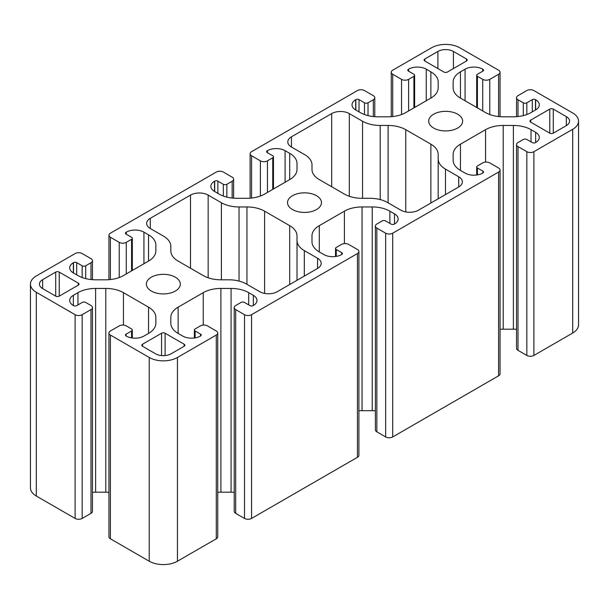 <?xml version="1.0" encoding="UTF-8"?>
<svg xmlns="http://www.w3.org/2000/svg" width="609" height="609" viewBox="0 0 609 609"><rect width="100%" height="100%" fill="white"/><g stroke="black" fill="none" stroke-linecap="round" stroke-linejoin="round"><path stroke-width="0.91" d="M175.339 277.194A16.968 9.797 0 0 0 156.848 275.07A16.968 9.797 0 0 0 146.373 284.121A16.968 9.797 0 0 0 151.344 291.049A16.968 9.797 0 0 0 169.835 293.173A16.968 9.797 0 0 0 180.31 284.121A16.968 9.797 0 0 0 175.339 277.194M316.497 195.702A16.968 9.797 0 0 0 298.007 193.578A16.968 9.797 0 0 0 287.532 202.63A16.968 9.797 0 0 0 292.503 209.557A16.968 9.797 0 0 0 310.993 211.681A16.968 9.797 0 0 0 321.468 202.63A16.968 9.797 0 0 0 316.497 195.702M457.656 114.203A16.968 9.797 0 0 0 439.165 112.079A16.968 9.797 0 0 0 428.69 121.13A16.968 9.797 0 0 0 433.661 128.057A16.968 9.797 0 0 0 452.152 130.181A16.968 9.797 0 0 0 462.627 121.13A16.968 9.797 0 0 0 457.656 114.203M171.106 353.806L184.162 346.27A2.497 1.439 0 0 0 184.892 345.25A2.497 1.439 0 0 0 184.162 344.23L165.108 333.23A2.497 1.439 0 0 0 161.575 333.23L142.521 344.23A2.497 1.439 0 0 0 141.79 345.25A2.497 1.439 0 0 0 142.521 346.27L155.577 353.806A10.977 6.341 0 0 0 171.106 353.806M387.606 202.531L400.844 210.174A12.477 7.201 0 0 0 418.49 210.174L458.714 186.948A12.477 7.201 0 0 0 462.368 181.847A12.477 7.201 0 0 0 458.714 176.755L445.484 169.119A24.954 14.41 180 0 1 438.175 158.926L438.175 154.359A24.954 14.41 0 0 0 430.868 144.173L405.754 129.679A24.954 14.41 0 0 0 388.108 125.454L380.199 125.454A24.954 14.41 180 0 1 362.553 121.237L349.315 113.594A12.477 7.201 0 0 0 331.677 113.594L291.445 136.819A12.477 7.201 0 0 0 287.791 141.92A12.477 7.201 0 0 0 291.445 147.013L304.675 154.648A24.954 14.41 180 0 1 311.983 164.841L311.983 169.409A24.954 14.41 0 0 0 319.299 179.594L344.405 194.088A24.954 14.41 0 0 0 362.05 198.313L369.96 198.313A24.954 14.41 180 0 1 387.606 202.531M437.894 51.445L424.838 58.989A2.497 1.439 0 0 0 424.108 60.002A2.497 1.439 0 0 0 424.838 61.022L443.892 72.029A2.497 1.439 0 0 0 447.425 72.029L466.479 61.022A2.497 1.439 0 0 0 467.21 60.002A2.497 1.439 0 0 0 466.479 58.989L453.423 51.445A10.977 6.341 0 0 0 437.894 51.445L437.894 68.566M566.347 116.646L553.292 109.11A2.497 1.439 0 0 0 549.767 109.11L530.705 120.11A2.497 1.439 0 0 0 529.975 121.13A2.497 1.439 0 0 0 530.705 122.15L549.767 133.15A2.497 1.439 0 0 0 553.292 133.15L566.347 125.614A10.977 6.341 0 0 0 569.567 121.13A10.977 6.341 0 0 0 566.347 116.646L566.347 125.614M518 142.521A4.994 2.885 0 0 0 516.539 144.561A4.994 2.885 0 0 0 518 146.594L526.823 151.687A4.994 2.885 0 0 0 533.887 151.687L572.704 129.275A19.96 11.525 0 0 0 578.55 121.13A19.96 11.525 0 0 0 572.704 112.977L533.887 90.566A4.994 2.885 0 0 0 526.823 90.566L518 95.659A4.994 2.885 0 0 0 516.539 97.699A4.994 2.885 0 0 0 518 99.739L523.298 102.792A2.497 1.439 0 0 0 526.823 102.792L532.296 99.632A2.246 1.294 180 0 1 535.471 99.632L535.646 99.739A12.477 7.201 180 0 1 539.3 104.832A12.477 7.201 180 0 1 535.646 109.924L531.033 112.589A24.954 14.41 180 0 1 513.387 116.806L503.209 116.806A24.954 14.41 180 0 1 485.563 112.589L460.457 98.087A24.954 14.41 180 0 1 453.149 87.902L453.149 82.025A24.954 14.41 180 0 1 460.457 71.839L465.07 69.175A12.477 7.201 180 0 1 482.716 69.175L482.891 69.274A2.246 1.294 180 0 1 483.546 70.195A2.246 1.294 180 0 1 482.891 71.108L477.418 74.268A2.497 1.439 0 0 0 476.687 75.288A2.497 1.439 0 0 0 477.418 76.308L482.716 79.36A4.994 2.885 0 0 0 489.773 79.36L498.596 74.268A4.994 2.885 0 0 0 500.058 72.227A4.994 2.885 0 0 0 498.596 70.195L459.772 47.784A19.96 11.525 0 0 0 431.545 47.784L392.721 70.195A4.994 2.885 0 0 0 391.26 72.227A4.994 2.885 0 0 0 392.721 74.268L401.544 79.36A4.994 2.885 0 0 0 408.609 79.36L413.899 76.308A2.497 1.439 0 0 0 414.63 75.288A2.497 1.439 0 0 0 413.899 74.268L408.426 71.108A2.246 1.294 180 0 1 407.771 70.195A2.246 1.294 180 0 1 408.426 69.274L408.609 69.175A12.477 7.201 180 0 1 426.247 69.175L430.868 71.839A24.954 14.41 180 0 1 438.175 82.025L438.175 87.902A24.954 14.41 180 0 1 430.868 98.087L405.754 112.589A24.954 14.41 180 0 1 388.108 116.806L377.93 116.806A24.954 14.41 180 0 1 360.284 112.589L355.671 109.924A12.477 7.201 180 0 1 352.017 104.832A12.477 7.201 180 0 1 355.671 99.739L355.846 99.632A2.246 1.294 180 0 1 359.021 99.632L364.494 102.792A2.497 1.439 0 0 0 368.019 102.792L373.317 99.739A4.994 2.885 0 0 0 374.779 97.699A4.994 2.885 0 0 0 373.317 95.659L364.494 90.566A4.994 2.885 0 0 0 357.437 90.566L251.563 151.687A4.994 2.885 0 0 0 250.101 153.727A4.994 2.885 0 0 0 251.563 155.767L260.386 160.86A4.994 2.885 0 0 0 267.442 160.86L272.741 157.8A2.497 1.439 0 0 0 273.471 156.787A2.497 1.439 0 0 0 272.741 155.767L267.267 152.608A2.246 1.294 180 0 1 266.613 151.687A2.246 1.294 180 0 1 267.267 150.773L267.442 150.674A12.477 7.201 180 0 1 285.088 150.674L289.709 153.339A24.954 14.41 180 0 1 297.017 163.524L297.017 169.401A24.954 14.41 180 0 1 289.709 179.586L264.595 194.088A24.954 14.41 180 0 1 246.949 198.306L236.772 198.306A24.954 14.41 180 0 1 219.126 194.088L214.513 191.424A12.477 7.201 180 0 1 210.859 186.324A12.477 7.201 180 0 1 214.513 181.231L214.688 181.132A2.246 1.294 180 0 1 217.862 181.132L223.336 184.291A2.497 1.439 0 0 0 226.86 184.291L232.158 181.231A4.994 2.885 0 0 0 233.62 179.198A4.994 2.885 0 0 0 232.158 177.158L223.336 172.065A4.994 2.885 0 0 0 216.279 172.065L110.404 233.186A4.994 2.885 0 0 0 108.942 235.226A4.994 2.885 0 0 0 110.404 237.266L119.227 242.359A4.994 2.885 0 0 0 126.284 242.359L131.582 239.299A2.497 1.439 0 0 0 132.313 238.279A2.497 1.439 0 0 0 131.582 237.266L126.109 234.107A2.246 1.294 180 0 1 125.454 233.186A2.246 1.294 180 0 1 126.109 232.273L126.284 232.166A12.477 7.201 180 0 1 143.93 232.166L148.543 234.83A24.954 14.41 180 0 1 155.851 245.024L155.851 250.9A24.954 14.41 180 0 1 148.543 261.086L123.437 275.58A24.954 14.41 180 0 1 105.791 279.805L95.613 279.805A24.954 14.41 180 0 1 77.967 275.58L73.354 272.916A12.477 7.201 180 0 1 69.7 267.823A12.477 7.201 180 0 1 73.354 262.73L73.529 262.631A2.246 1.294 180 0 1 76.704 262.631L82.177 265.79A2.497 1.439 0 0 0 85.702 265.79L91 262.73A4.994 2.885 0 0 0 92.461 260.69A4.994 2.885 0 0 0 91 258.658L82.177 253.565A4.994 2.885 0 0 0 75.113 253.565L36.296 275.976A19.96 11.525 0 0 0 30.45 284.121A19.96 11.525 0 0 0 36.296 292.274L75.113 314.686A4.994 2.885 0 0 0 82.177 314.686L91 309.593A4.994 2.885 0 0 0 92.461 307.553A4.994 2.885 0 0 0 91 305.52L85.702 302.46A2.497 1.439 0 0 0 82.177 302.46L76.704 305.619A2.246 1.294 180 0 1 73.529 305.619L73.354 305.52A12.477 7.201 180 0 1 69.7 300.427A12.477 7.201 180 0 1 73.354 295.327L77.967 292.663A24.954 14.41 180 0 1 95.613 288.445L105.791 288.445A24.954 14.41 180 0 1 123.437 292.663L148.543 307.164A24.954 14.41 180 0 1 155.851 317.35L155.851 323.227A24.954 14.41 180 0 1 148.543 333.412L143.93 336.077A12.477 7.201 180 0 1 126.284 336.077L126.109 335.978A2.246 1.294 180 0 1 125.454 335.057A2.246 1.294 180 0 1 126.109 334.143L131.582 330.984A2.497 1.439 0 0 0 132.313 329.964A2.497 1.439 0 0 0 131.582 328.951L126.284 325.891A4.994 2.885 0 0 0 119.227 325.891L110.404 330.984A4.994 2.885 0 0 0 108.942 333.024A4.994 2.885 0 0 0 110.404 335.057L149.228 357.475A19.96 11.525 0 0 0 177.455 357.475L216.279 335.057A4.994 2.885 0 0 0 217.74 333.024A4.994 2.885 0 0 0 216.279 330.984L207.456 325.891A4.994 2.885 0 0 0 200.391 325.891L195.101 328.951A2.497 1.439 0 0 0 194.37 329.964A2.497 1.439 0 0 0 195.101 330.984L200.574 334.143A2.246 1.294 180 0 1 201.229 335.057A2.246 1.294 180 0 1 200.574 335.978L200.391 336.077A12.477 7.201 180 0 1 182.753 336.077L178.132 333.412A24.954 14.41 180 0 1 170.825 323.227L170.825 317.35A24.954 14.41 180 0 1 178.132 307.164L203.246 292.663A24.954 14.41 180 0 1 220.892 288.445L231.07 288.445A24.954 14.41 180 0 1 248.716 292.663L253.329 295.327A12.477 7.201 180 0 1 256.983 300.427A12.477 7.201 180 0 1 253.329 305.52L253.154 305.619A2.246 1.294 180 0 1 249.979 305.619L244.506 302.46A2.497 1.439 0 0 0 240.981 302.46L235.683 305.52A4.994 2.885 0 0 0 234.221 307.553A4.994 2.885 0 0 0 235.683 309.593L244.506 314.686A4.994 2.885 0 0 0 251.563 314.686L357.437 253.565A4.994 2.885 0 0 0 358.899 251.525A4.994 2.885 0 0 0 357.437 249.484L348.614 244.392A4.994 2.885 0 0 0 341.558 244.392L336.259 247.452A2.497 1.439 0 0 0 335.529 248.472A2.497 1.439 0 0 0 336.259 249.484L341.733 252.644A2.246 1.294 180 0 1 342.387 253.565A2.246 1.294 180 0 1 341.733 254.478L341.558 254.585A12.477 7.201 180 0 1 323.912 254.585L319.291 251.92A24.954 14.41 180 0 1 311.983 241.727L311.983 235.85A24.954 14.41 180 0 1 319.291 225.665L344.405 211.171A24.954 14.41 180 0 1 362.05 206.946L372.228 206.946A24.954 14.41 180 0 1 389.874 211.171L394.487 213.835A12.477 7.201 180 0 1 398.141 218.928A12.477 7.201 180 0 1 394.487 224.021L394.312 224.12A2.246 1.294 180 0 1 391.138 224.12L385.664 220.96A2.497 1.439 0 0 0 382.14 220.96L376.842 224.021A4.994 2.885 0 0 0 375.38 226.061A4.994 2.885 0 0 0 376.842 228.093L385.664 233.186A4.994 2.885 0 0 0 392.721 233.186L498.596 172.065A4.994 2.885 0 0 0 500.058 170.025A4.994 2.885 0 0 0 498.596 167.993L489.773 162.9A4.994 2.885 0 0 0 482.716 162.9L477.418 165.952A2.497 1.439 0 0 0 476.687 166.973A2.497 1.439 0 0 0 477.418 167.993L482.891 171.144A2.246 1.294 180 0 1 483.546 172.065A2.246 1.294 180 0 1 482.891 172.979L482.716 173.085A12.477 7.201 180 0 1 465.07 173.085L460.457 170.421A24.954 14.41 180 0 1 453.149 160.236L453.149 154.351A24.954 14.41 180 0 1 460.457 144.166L485.563 129.671A24.954 14.41 180 0 1 503.209 125.454L513.387 125.454A24.954 14.41 180 0 1 531.033 129.671L535.646 132.336A12.477 7.201 180 0 1 539.3 137.428A12.477 7.201 180 0 1 535.646 142.521L535.471 142.62A2.246 1.294 180 0 1 532.296 142.62L526.823 139.469A2.497 1.439 0 0 0 523.298 139.469L518 142.521M246.447 284.03L259.685 291.665A12.477 7.201 0 0 0 277.323 291.665L317.555 268.44A12.477 7.201 0 0 0 321.209 263.347A12.477 7.201 0 0 0 317.555 258.254L304.325 250.611A24.954 14.41 180 0 1 297.017 240.426L297.017 235.858A24.954 14.41 0 0 0 289.709 225.673L264.595 211.171A24.954 14.41 0 0 0 246.949 206.953L239.04 206.953A24.954 14.41 180 0 1 221.394 202.736L208.156 195.093A12.477 7.201 0 0 0 190.51 195.093L150.286 218.319A12.477 7.201 0 0 0 146.632 223.412A12.477 7.201 0 0 0 150.286 228.504L163.517 236.147A24.954 14.41 180 0 1 170.825 246.333L170.825 250.908A24.954 14.41 0 0 0 178.132 261.094L203.246 275.588A24.954 14.41 0 0 0 220.892 279.805L228.801 279.805A24.954 14.41 180 0 1 246.447 284.03M42.653 288.605L55.708 296.141A2.497 1.439 0 0 0 59.233 296.141L78.295 285.141A2.497 1.439 0 0 0 79.025 284.121A2.497 1.439 0 0 0 78.295 283.109L59.233 272.101A2.497 1.439 0 0 0 55.708 272.101L42.653 279.645A10.977 6.341 0 0 0 39.433 284.121A10.977 6.341 0 0 0 42.653 288.605L42.653 279.645M516.539 144.561L516.539 348.31A4.994 2.885 0 0 0 518 350.342L526.823 355.435A4.994 2.885 0 0 0 533.887 355.435L572.704 333.024A19.96 11.525 0 0 0 578.55 324.879L578.55 121.13M500.058 329.317A24.954 14.41 180 0 1 503.209 329.195L513.387 329.195A24.954 14.41 180 0 1 516.539 329.317M375.38 226.061L375.38 429.802A4.994 2.885 0 0 0 376.842 431.842L385.664 436.935A4.994 2.885 0 0 0 392.721 436.935L498.596 375.814A4.994 2.885 0 0 0 500.058 373.774L500.058 170.025M358.899 410.809A24.954 14.41 180 0 1 362.05 410.694L372.228 410.694A24.954 14.41 180 0 1 375.38 410.809M234.221 307.553L234.221 511.301A4.994 2.885 0 0 0 235.683 513.341L244.506 518.434A4.994 2.885 0 0 0 251.563 518.434L357.437 457.313A4.994 2.885 0 0 0 358.899 455.273L358.899 251.525M217.74 492.308A24.954 14.41 180 0 1 220.892 492.194L231.07 492.194A24.954 14.41 180 0 1 234.221 492.308M108.942 333.024L108.942 536.773A4.994 2.885 0 0 0 110.404 538.805L149.228 561.216A19.96 11.525 0 0 0 177.455 561.216L216.279 538.805A4.994 2.885 0 0 0 217.74 536.773L217.74 333.024M92.461 492.308A24.954 14.41 180 0 1 95.613 492.194L105.791 492.194A24.954 14.41 180 0 1 108.942 492.308M30.45 284.121L30.45 487.87A19.96 11.525 0 0 0 36.296 496.023L75.113 518.434A4.994 2.885 0 0 0 82.177 518.434L91 513.341A4.994 2.885 0 0 0 92.461 511.301L92.461 307.553M453.149 82.025L453.149 87.902M155.851 245.024L155.851 250.9M155.851 317.35L155.851 323.227M438.175 158.926L438.175 198.808M297.017 240.426L297.017 280.3M518 146.594L518 350.342M526.823 151.687L526.823 355.435M533.887 151.687L533.887 355.435M572.704 129.275L572.704 333.024M518 99.739L518 116.555M523.298 102.792L523.298 115.619M526.823 102.792L526.823 114.538M532.296 99.632L532.296 111.858M535.471 99.632L535.471 110.023M535.646 99.739L535.646 109.924M460.457 71.839L460.457 98.087M465.07 69.175L465.07 100.751M482.716 69.175L482.716 71.215M482.891 69.274L482.891 71.108M477.418 76.308L477.418 107.884M482.716 79.36L482.716 110.945M489.773 79.36L489.773 114.538M498.596 74.268L498.596 116.555M392.721 74.268L392.721 116.555M401.544 79.36L401.544 114.538M408.609 79.36L408.609 110.945M413.899 76.308L413.899 107.884M408.426 69.274L408.426 71.108M408.609 69.175L408.609 71.215M426.247 69.175L426.247 100.751M430.868 71.839L430.868 98.087M355.671 99.739L355.671 109.924M355.846 99.632L355.846 110.023M359.021 99.632L359.021 111.858M364.494 102.792L364.494 114.538M368.019 102.792L368.019 115.619M373.317 99.739L373.317 116.555M251.563 155.767L251.563 198.054M260.386 160.86L260.386 196.037M267.442 160.86L267.442 192.436M272.741 157.8L272.741 189.384M267.267 150.773L267.267 152.608M267.442 150.674L267.442 152.707M285.088 150.674L285.088 182.251M289.709 153.339L289.709 179.586M214.513 181.231L214.513 191.424M214.688 181.132L214.688 191.523M217.862 181.132L217.862 193.357M223.336 184.291L223.336 196.037M226.86 184.291L226.86 197.118M232.158 181.231L232.158 198.054M110.404 237.266L110.404 279.554M119.227 242.359L119.227 277.537M126.284 242.359L126.284 273.936M131.582 239.299L131.582 270.883M126.109 232.273L126.109 234.107M126.284 232.166L126.284 234.206M143.93 232.166L143.93 263.75M148.543 234.83L148.543 261.086M73.354 262.73L73.354 272.916M73.529 262.631L73.529 273.022M76.704 262.631L76.704 274.857M82.177 265.79L82.177 277.537M85.702 265.79L85.702 278.618M91 262.73L91 279.554M36.296 292.274L36.296 496.023M75.113 314.686L75.113 518.434M82.177 314.686L82.177 518.434M91 309.593L91 513.341M73.354 295.327L73.354 305.52M77.967 292.663L77.967 304.888M95.613 288.445L95.613 492.194M105.791 288.445L105.791 492.194M123.437 292.663L123.437 325.077M148.543 307.164L148.543 333.412M126.109 334.143L126.109 335.978M131.582 330.984L131.582 337.896M110.404 335.057L110.404 538.805M149.228 357.475L149.228 561.216M177.455 357.475L177.455 561.216M216.279 335.057L216.279 538.805M195.101 330.984L195.101 337.896M200.574 334.143L200.574 335.978M178.132 307.164L178.132 333.412M203.246 292.663L203.246 325.077M220.892 288.445L220.892 492.194M231.07 288.445L231.07 492.194M248.716 292.663L248.716 304.888M253.329 295.327L253.329 305.52M235.683 309.593L235.683 513.341M244.506 314.686L244.506 518.434M251.563 314.686L251.563 518.434M357.437 253.565L357.437 457.313M336.259 249.484L336.259 256.397M341.733 252.644L341.733 254.478M319.291 225.665L319.291 251.92M344.405 211.171L344.405 243.577M362.05 206.946L362.05 410.694M372.228 206.946L372.228 410.694M389.874 211.171L389.874 223.396M394.487 213.835L394.487 224.021M376.842 228.093L376.842 431.842M385.664 233.186L385.664 436.935M392.721 233.186L392.721 436.935M498.596 172.065L498.596 375.814M477.418 167.993L477.418 174.897M482.891 171.144L482.891 172.979M460.457 144.166L460.457 170.421M485.563 129.671L485.563 162.078M503.209 125.454L503.209 329.195M513.387 125.454L513.387 329.195M531.033 129.671L531.033 141.897M535.646 132.336L535.646 142.521M553.292 109.11L553.292 133.15M549.767 109.11L549.767 133.15M530.705 120.11L530.705 122.15M453.423 51.445L453.423 68.566M424.838 58.989L424.838 61.022M466.479 58.989L466.479 61.022M458.714 176.755L458.714 186.948M445.484 169.119L445.484 194.583M430.868 144.173L430.868 203.025M405.754 129.679L405.754 211.917M388.108 125.454L388.108 202.82M380.199 125.454L380.199 199.577M362.553 121.237L362.553 198.313M349.315 113.594L349.315 196.296M331.677 113.594L331.677 186.742M291.445 136.819L291.445 147.013M317.555 258.254L317.555 268.44M304.325 250.611L304.325 276.083M289.709 225.673L289.709 284.525M264.595 211.171L264.595 293.416M246.949 206.953L246.949 284.319M239.04 206.953L239.04 281.076M221.394 202.736L221.394 279.805M208.156 195.093L208.156 277.795M190.51 195.093L190.51 268.242M150.286 218.319L150.286 228.504M184.162 344.23L184.162 346.27M165.108 333.23L165.108 355.58M161.575 333.23L161.575 355.58M142.521 344.23L142.521 346.27M78.295 283.109L78.295 285.141M59.233 272.101L59.233 296.141M55.708 272.101L55.708 296.141M516.539 97.699L516.539 116.692M476.687 75.288L476.687 107.466M500.058 72.227L500.058 116.692M391.26 72.227L391.26 116.692M414.63 75.288L414.63 107.466M374.779 97.699L374.779 116.692M250.101 153.727L250.101 198.191M273.471 156.787L273.471 188.957M233.62 179.198L233.62 198.191M108.942 235.226L108.942 279.683M132.313 238.279L132.313 270.457M92.461 260.69L92.461 279.683M132.313 329.964L132.313 338.003M194.37 329.964L194.37 338.003M335.529 248.472L335.529 256.511M476.687 166.973L476.687 175.011"/></g></svg>
